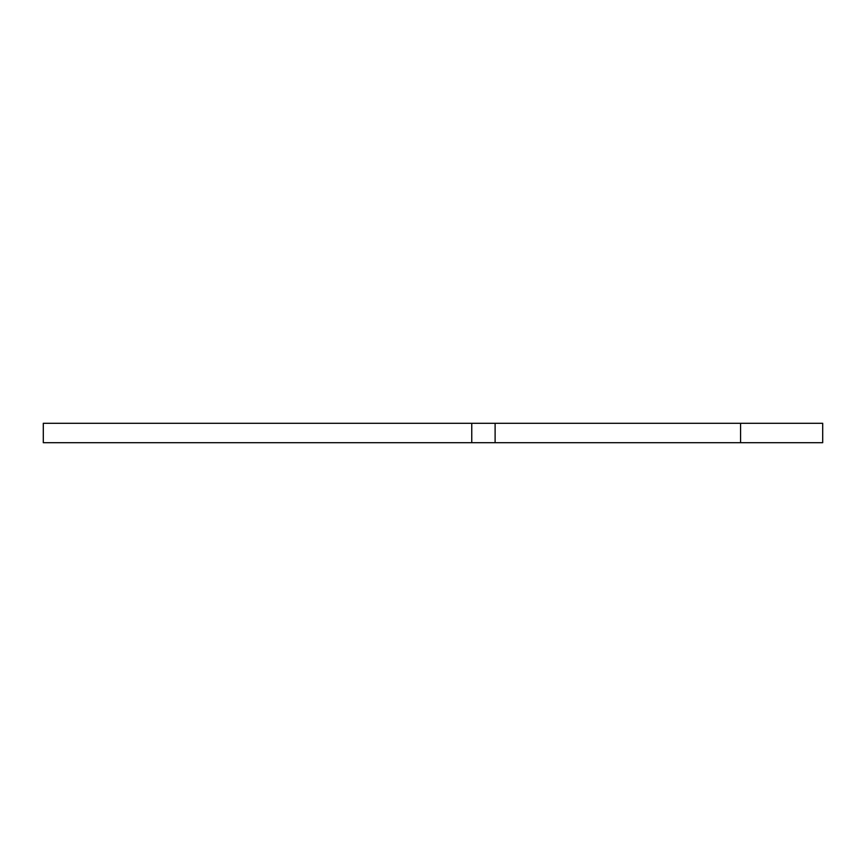 <?xml version="1.0" encoding="UTF-8"?>
<svg xmlns="http://www.w3.org/2000/svg" width="866" height="866" viewBox="0 0 866 866"><rect width="100%" height="100%" fill="white"/><g stroke="black" fill="none" stroke-linecap="round" stroke-linejoin="round"><path stroke-width="1.3" d="M495.114 423.301L822.7 423.301L822.7 442.699L495.114 442.699L495.114 423.301L471.754 423.301L471.754 442.699L495.114 442.699M471.754 442.699L43.3 442.699L43.3 423.301L471.754 423.301L471.754 442.699M740.571 423.301L740.571 442.699"/></g></svg>
